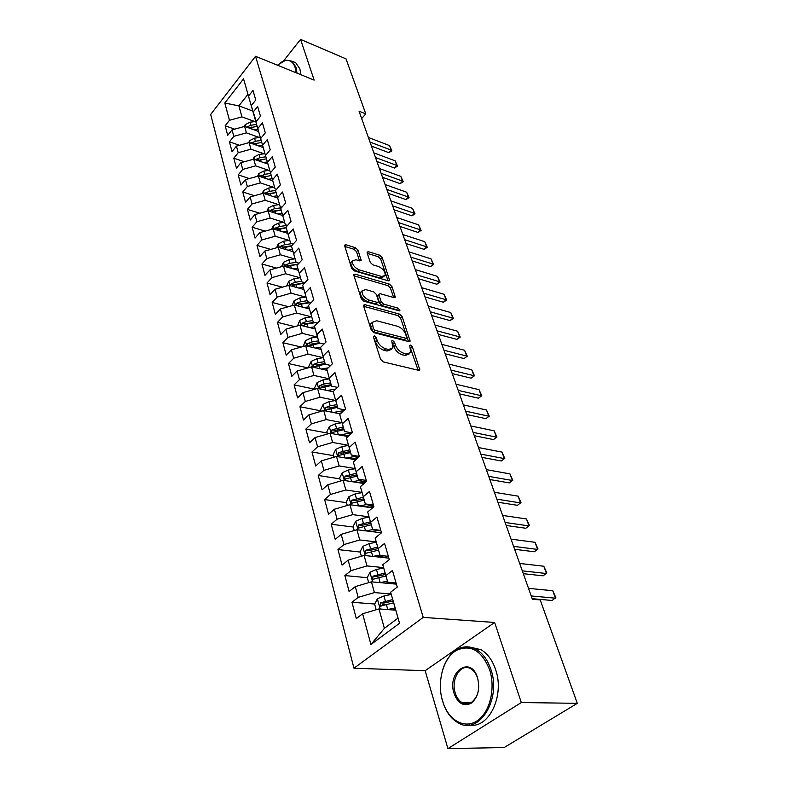 <?xml version="1.0" encoding="UTF-8"?>
<svg xmlns="http://www.w3.org/2000/svg" width="788" height="788" viewBox="0 0 788 788"><rect width="100%" height="100%" fill="white"/><g stroke="black" fill="none" stroke-linecap="round" stroke-linejoin="round"><path stroke-width="1.18" d="M374.399 335.875L373.463 336.969L380.555 359.279L383.244 361.889L418.536 370.301L419.797 369.789L412.351 346.819L410.548 345.055L409.661 345.4L410.814 352.384L406.716 353.979L403.83 353.27C399.94 351.94 397.142 349.222 395.448 345.124L394.522 342.297L392.69 340.524L391.764 340.879L392.877 347.843L388.612 349.508L385.657 348.769C381.678 347.409 378.841 344.661 377.166 340.524L376.25 337.678L374.399 335.875M358.018 250.17L355.516 247.727L345.873 244.753L344.494 245.176L351.635 268.344L354.186 270.836L388.376 280.843L389.646 280.429L382.19 257.587L379.727 255.194L368.42 251.707L367.109 252.111L367.159 252.978L370.261 262.355L372.754 264.788L378.407 266.492C383.057 268.698 385.322 271.673 385.194 275.416L381.766 276.519L359.279 269.9C354.551 267.693 352.246 264.699 352.374 260.917L356.009 259.754L359.791 260.897L361.131 260.473L358.018 250.17L356.54 251.717L354.048 249.284L344.661 246.408M359.042 111.197L532.373 599.215L540.204 599.924L577.318 703.329L521.292 702.541L494.637 622.461L423.235 617.388L255.539 56.293L314.126 80.1L300.573 39.4L346.021 58.864L365.77 113.876L359.042 111.197M364.992 304.69L363.623 305.183L363.662 306.148L371.276 330.103L373.926 332.674L408.864 341.618L410.134 341.135L402.136 316.599L399.595 314.126L364.992 304.69L363.632 306.049M399.555 310.876L363.879 301.203L361.278 298.672L353.93 275.564L355.26 274.194L353.891 274.648L353.93 275.564M355.26 274.194L389.499 284.153L391.991 286.596L395.3 297.184L394.03 297.618L380.269 293.727L378.959 294.18L378.998 295.126L381.156 301.666L383.707 304.148L398.088 308.128L399.9 310.541M423.235 617.388L353.96 668.214L210.682 114.447L255.539 56.293M281.493 248.25L291.471 246.004L296.554 240.389L293.234 228.973L288.191 234.617L286.034 227.102L291.048 221.448L287.807 210.297L282.843 215.951L280.735 208.593L285.67 202.94L282.498 192.026L277.612 197.689L275.554 190.499L280.41 184.835L277.307 174.158L272.5 179.831L270.481 172.799L275.268 167.125L272.234 156.684L267.487 162.367L265.517 155.482L270.235 149.799L267.26 139.584L262.591 145.268L260.661 138.53L265.31 132.847L262.404 122.849L257.794 128.533L255.903 121.933L260.483 116.25L257.637 106.459L253.106 112.142L251.254 105.691L255.765 99.997L252.978 90.413L248.506 96.106L251.116 105.316L247.964 94.314L238.882 105.868L241.946 116.87L254.869 121.598M299.016 263.192L296.101 262.355L291.462 246.023L293.668 253.716L298.78 248.082L302.178 259.764L297.007 265.379L299.263 273.249L304.464 267.634L307.941 279.582L302.681 285.197L304.986 293.244L310.275 287.65L313.831 299.883L308.492 305.468L310.856 313.713L316.234 308.138L319.869 320.667L314.442 326.232L316.855 334.673L322.331 329.118L326.055 341.953L320.529 347.488L323.011 356.137L328.566 350.611L332.388 363.751L326.774 369.267L329.315 378.132L334.969 372.625L338.879 386.1L333.166 391.587L335.767 400.668L341.529 395.202L345.538 409.011L339.717 414.468L342.386 423.777L348.247 418.339L352.364 432.514L346.444 437.921L349.183 447.476L355.142 442.078L359.367 456.607L353.339 461.985L356.146 471.776L362.214 466.427L366.548 481.34L360.411 486.669L363.288 496.726L369.474 491.416L373.926 506.723L367.671 512.003L370.626 522.326L376.93 517.066L381.5 532.786L375.118 538.017L378.161 548.615L384.583 543.415L389.272 559.569L382.781 564.73L385.893 575.624L392.444 570.482L397.27 587.08L390.641 592.182L399.546 623.259L370.921 644.515L362.618 613.763L378.969 608.927L395.753 610.178M374.694 604.022L351.97 602.259L356.324 618.61L362.618 613.763M351.97 602.259L358.195 597.373L355.289 586.587L371.424 581.84L396.413 584.135M367.306 577.693L344.868 575.575L349.114 591.502L355.289 586.587M344.868 575.575L350.985 570.63L348.148 560.13L364.076 555.451L388.868 558.15M360.195 552.043L337.954 549.581L342.081 565.095L348.148 560.13M337.954 549.581L343.952 544.577L341.194 534.343L356.925 529.753L381.471 532.816M353.27 527.044L331.216 524.247L335.235 539.366L341.194 534.343M331.216 524.247L337.106 519.193L334.407 509.225L349.951 504.704L372.557 507.876M346.523 502.655L324.636 499.562L328.566 514.298L334.407 509.225M324.636 499.562L330.428 494.46L327.808 484.738L343.144 480.286L364.026 483.536M339.933 478.868L318.234 475.479L322.056 489.85L327.808 484.738M318.234 475.479L323.917 470.337L321.356 460.852L336.515 456.469L355.831 459.759M333.501 455.661L311.979 451.997L315.712 466.013L321.356 460.852M311.979 451.997L317.574 446.806L315.072 437.557L330.054 433.242L347.951 436.542M327.227 433.016L305.882 429.076L309.526 442.757L315.072 437.557M305.882 429.076L311.378 423.855L308.945 414.833L323.74 410.578L340.357 413.877M321.1 410.893L299.933 406.706L303.488 420.063L308.945 414.833M299.933 406.706L305.33 401.456L302.956 392.651L317.574 388.464L333.216 391.764M314.855 389.242L294.121 384.879L297.588 397.91L302.956 392.651M294.121 384.879L299.43 379.589L297.115 370.99L311.565 366.863L327.079 370.34M307.941 367.897L288.447 363.554L291.836 376.28L297.115 370.99M288.447 363.554L293.668 358.235L291.402 349.833L305.695 345.774L321.071 349.419M301.252 347.035L282.902 342.721L286.211 355.161L291.402 349.833M282.902 342.721L288.044 337.382L285.827 329.177L299.952 325.168L315.21 328.97M294.781 326.636L277.484 322.361L280.715 334.516L285.827 329.177M277.484 322.361L282.547 317.003L280.38 308.985L294.348 305.035L309.487 308.975M288.506 306.69L272.185 302.464L275.347 314.353L280.38 308.985M272.185 302.464L277.169 297.096L275.061 289.255L288.871 285.354L303.882 289.442M282.419 287.177L267.014 283.02L270.107 294.633L275.061 289.255M267.014 283.02L271.919 277.622L269.851 269.959L283.513 266.117L298.406 270.333M276.519 268.087L261.951 264L264.975 275.357L269.851 269.959M261.951 264L266.787 258.592L264.758 251.096L278.272 247.304L293.047 251.648M270.776 249.412L256.996 245.403L259.961 256.514L264.758 251.096M256.996 245.403L261.764 239.976L259.784 232.647L273.15 228.904L287.807 233.366M265.201 231.13L252.16 227.2L255.046 238.074L259.784 232.647M252.16 227.2L256.849 221.763L254.908 214.592L268.137 210.908L282.675 215.479M259.774 213.233L247.422 209.391L250.249 220.029L254.908 214.592M247.422 209.391L252.042 203.944L250.141 196.921L263.231 193.287L277.662 197.965M254.494 195.719L242.783 191.957L245.551 202.368L250.141 196.921M242.783 191.957L247.333 186.5L245.482 179.634L258.425 176.039L272.746 180.816M249.343 178.561L238.232 174.887L240.951 185.091L245.482 179.634M238.232 174.887L242.724 169.43L240.911 162.702L253.726 159.156L267.94 164.032M244.329 161.757L233.79 158.181L236.449 168.159L240.911 162.702M233.79 158.181L238.212 152.714L236.439 146.125L249.116 142.618L263.222 147.592L265.152 154.33L266.177 154.684M239.434 145.297L229.436 141.81L232.036 151.591L236.439 146.125M229.436 141.81L233.8 136.344L232.056 129.882L244.615 126.425L258.612 131.478M234.666 129.163L225.161 125.775L227.712 135.349L232.056 129.882M225.161 125.775L229.466 120.298L224.807 103.031L243.551 78.83L248.506 96.106M256.248 121.519L251.254 105.691M253.106 112.142L255.696 121.313M252.761 111.029L238.882 105.868L224.807 103.031M229.466 120.298L241.946 116.87M261.153 137.93L260.375 137.654L255.903 121.933M257.794 128.533L260.375 137.654M244.615 126.425L246.408 132.867L259.459 137.536M233.8 136.344L246.408 132.867M260.661 138.53L263.231 147.622M262.591 145.268L265.152 154.33M249.116 142.618L250.948 149.198L264.147 153.798M238.212 152.714L250.948 149.198M271.318 171.804L270.038 171.37L265.517 155.482M267.487 162.367L270.038 171.37M253.726 159.156L255.598 165.864L268.944 170.395M242.724 169.43L255.598 165.864M276.588 189.297L275.022 188.775L270.481 172.799M272.5 179.831L275.022 188.775M258.425 176.039L260.336 182.895L273.84 187.347M247.333 186.5L260.336 182.895M281.986 207.165L280.124 206.564L275.554 190.499L269.555 191.317L265.635 192.804L264.935 193.838M277.612 197.689L280.124 206.564M263.231 193.287L265.182 200.29L278.844 204.663M252.042 203.944L265.182 200.29M287.521 225.427L285.335 224.747L280.735 208.593M282.843 215.951L285.335 224.747M268.137 210.908L270.126 218.059L283.956 222.344M256.849 221.763L270.126 218.059M293.195 244.103L290.654 243.344L286.034 227.102M288.191 234.617L290.654 243.344M273.15 228.904L275.179 236.223L289.186 240.419M261.764 239.976L275.179 236.223M293.668 253.716L296.101 262.355M278.272 247.304L280.351 254.78L294.535 258.888M266.787 258.592L280.351 254.78M305.005 282.715L301.676 281.799L297.007 265.379M299.263 273.249L301.676 281.799M283.513 266.117L285.64 273.761L300.001 277.77M271.919 277.622L285.64 273.761M311.142 302.69L307.379 301.696L302.681 285.197M304.986 293.244L307.379 301.696M288.871 285.354L291.048 293.175L305.606 297.066M277.169 297.096L291.048 293.175M317.456 323.129L313.21 322.056L308.492 305.468M310.856 313.713L313.21 322.056M294.348 305.035L296.574 313.033L311.329 316.806M282.547 317.003L296.574 313.033M323.957 344.051L319.179 342.908L314.442 326.232M316.855 334.673L319.179 342.908M299.952 325.168L302.237 333.354L317.2 337.008M288.044 337.382L302.237 333.354M330.645 365.465L325.296 364.253L320.529 347.488M323.011 356.137L325.296 364.253M305.695 345.774L308.019 354.147L323.208 357.673M293.668 358.235L308.019 354.147M337.53 387.401L331.561 386.11L326.774 369.267M329.315 378.132L331.561 386.11M311.565 366.863L313.949 375.443L329.374 378.821M299.43 379.589L313.949 375.443M344.642 409.858L337.983 408.519L333.166 391.587M335.767 400.668L337.983 408.519M317.574 388.464L320.026 397.241L335.678 400.471M305.33 401.456L320.026 397.241M351.97 432.868L344.553 431.479L339.717 414.468M342.386 423.777L344.553 431.479M323.74 410.578L326.242 419.58L342.022 422.624M311.378 423.855L326.242 419.58M359.308 456.4L351.3 455.011L346.444 437.921M349.183 447.476L351.3 455.011M330.054 433.242L332.615 442.462L348.523 445.309M317.574 446.806L332.615 442.462M366.282 480.434L358.215 479.153L353.339 461.985M356.146 471.776L358.215 479.153M336.515 456.469L339.145 465.925L355.191 468.565M323.917 470.337L339.145 465.925M373.443 505.078L365.307 503.916L360.411 486.669M363.288 496.726L365.307 503.916M343.144 480.286L345.843 489.978L362.017 492.401M330.428 494.46L345.843 489.978M380.791 530.373L372.596 529.329L367.671 512.003M370.626 522.326L372.596 529.329M349.951 504.704L352.719 514.643L369.02 516.839M337.106 519.193L352.719 514.643M388.336 556.328L380.062 555.422L375.118 538.017M378.161 548.615L380.062 555.422M356.925 529.753L359.761 539.947L376.211 541.898M343.952 544.577L359.761 539.947M396.078 582.982L387.745 582.204L382.781 564.73M385.893 575.624L387.745 582.204M364.076 555.451L366.991 565.922L383.589 567.616M350.985 570.63L366.991 565.922M378.969 608.927L384.377 628.332L398.029 618.127L390.641 592.182M398.029 618.127L399.546 623.259M371.424 581.84L374.418 592.586L391.153 594.004M358.195 597.373L374.418 592.586M361.662 118.574L365.77 113.876M300.573 39.4L283.591 60.863M494.637 622.461L425.156 670.696L447.919 748.6L521.292 702.541M447.919 748.6L504.133 747.556L577.318 703.329M425.156 670.696L353.96 668.214M370.921 644.515L384.377 628.332M247.964 94.314L243.551 78.83M384.593 604.79L382.466 604.623M375.758 578.49L374.97 578.412M380.84 530.521L378.073 530.176M373.867 506.526L368.922 505.827M364.893 482.778L360.185 482.039M356.097 459.522L351.822 458.783M373.778 337.954L375.571 342.071C377.245 346.208 380.072 348.946 384.051 350.305L385.657 348.769M391.222 349.488L387.006 351.034L384.051 350.305M409.169 353.989L405.111 355.486L402.225 354.777C398.334 353.448 395.546 350.739 393.852 346.641L392.138 342.652M418.132 370.202L410.065 347.242M408.47 341.519L400.58 318.106L398.048 315.633L363.711 306.315M373.335 328.557L375.186 330.349L405.83 338.249L406.716 337.914L405.702 334.27C404.027 330.29 401.289 327.621 397.467 326.262L376.605 320.746L372.261 322.361L373.335 328.557L371.759 330.103L373.601 331.896L375.186 330.349M406.352 338.259L404.244 339.756L373.601 331.896M372.281 322.282L370.685 323.907L370.813 327.138L372.389 325.592M371.759 330.103L370.813 327.138M354.019 275.839L387.982 285.67L389.499 284.153M393.645 297.509L390.474 288.103L387.982 285.67M377.895 295.234L377.472 296.662L379.609 303.193L382.16 305.685L396.541 309.635L398.088 308.128M397.822 310.531L396.541 309.635M365.721 289.61L362.076 290.861C361.928 294.82 364.263 297.903 369.099 300.11L377.186 302.346L378.516 301.883L378.467 300.918L376.329 294.377L373.768 291.885L365.721 289.61M362.017 291.058L360.549 292.417C360.392 296.377 362.726 299.45 367.563 301.656L369.099 300.11M378.033 302.365L375.64 303.882L367.563 301.656M359.486 260.798L356.54 251.717M352.295 261.183L350.877 262.473C350.749 266.255 353.044 269.25 357.772 271.456L359.279 269.9M384.032 276.578L380.249 278.046L357.772 271.456M387.991 280.735L380.702 259.104L378.25 256.711L367.287 253.352M387.489 609.567L395.113 607.942M392.798 609.961L395.527 609.38M376.181 609.754L374.635 604.15L377.422 598.732L383.953 595.984L391.272 594.447M392.71 599.56L380.456 602.85L380.22 606.159L393.636 602.8M380.456 602.85L383.687 603.096L393.123 601.008M528.512 588.36L552.772 590.724L555.826 597.501L552.161 600.486L532.176 598.673M552.772 590.724L555.51 598.19L531.21 595.955M385.096 572.965L372.99 576.186L372.734 579.426L378.762 577.614L380.18 582.637L387.43 581.14M385.44 583.12L389.203 582.342M368.676 582.647L367.277 577.594L370.015 572.206L376.457 569.468L383.687 567.99M378.762 577.614L385.992 576.117M372.99 576.186L376.201 576.491L385.519 574.472M378.24 556.988L383.914 555.845M373.01 556.426L379.954 555.018M361.367 556.249L360.106 551.718L362.805 546.37L369.158 543.641L376.3 542.213M377.669 547.059L365.721 550.211L365.445 553.373L378.555 550.132M365.721 550.211L368.902 550.566L378.112 548.615M519.666 563.44L543.789 566.227L546.803 572.915L543.168 575.831L523.301 573.684M543.789 566.227L546.458 573.516L522.296 570.857M511.028 539.14L535.022 542.311L537.997 548.921L534.392 551.758L514.633 549.285M535.022 542.311L537.623 549.423L513.599 546.37M489.614 669.77C481.813 650.612 470.869 644.101 456.764 650.248C443.398 657.409 436.582 681.837 442.57 701.015L443.585 704.068C449.83 721.315 465.501 729.274 477.755 720.409C490.087 711.781 495.652 688.013 489.614 669.77M441.999 672.292C444.816 661.477 449.879 653.853 457.188 649.43C463.413 646.002 469.717 645.973 476.1 649.361C482.709 653.193 487.634 659.871 490.865 669.396C501.739 699.311 478.809 735.844 458.114 722.803C451.77 719.237 446.963 713.14 443.693 704.521L441.743 697.863M477.558 677.779C480.207 689.067 478.021 697.587 470.997 703.339C463.521 706.747 457.867 703.428 454.036 693.391C446.806 672.046 470.397 655.173 477.39 677.247L477.558 677.779M455.257 693.026C456.725 697.666 459.089 700.926 462.339 702.788C465.383 704.374 468.397 704.265 471.391 702.472C478.06 697.006 480.128 688.909 477.617 678.182L477.459 677.68C475.942 673.435 473.686 670.44 470.682 668.716C460.941 662.669 450.559 679.226 455.257 693.026M469.963 647.125L480.798 649.607C487.427 653.419 492.352 660.078 495.593 669.573C504.891 695.312 488.964 728.841 469.638 725.009M296.081 72.772L295.086 67.453C293.146 61.947 289.817 59.642 285.128 60.538L277.445 65.197M280.863 62.429L285.768 60.134L291.895 61.159L295.983 67.207L297.037 73.156M292.988 61.612L295.727 62.745L299.834 68.783L300.898 74.722M371.197 531.536L378.536 530.088M366.016 530.885L373.384 529.428M354.236 530.531L353.123 526.502L355.782 521.193L362.037 518.465L369.099 517.086M370.439 521.814L358.639 524.897L358.343 527.999L371.296 524.808M358.639 524.897L361.791 525.3L370.892 523.409M364.312 506.723L373.197 505.039M359.17 505.995L367.986 504.3M347.301 505.472L346.316 501.917L348.926 496.647L355.102 493.928L362.076 492.599M363.386 497.208L351.724 500.222L351.409 503.256L364.223 500.124M351.724 500.222L354.856 500.675L363.859 498.843M502.606 515.421L526.453 518.957L529.398 525.488L525.823 528.265L506.182 525.488M526.453 518.957L529.004 525.901L505.118 522.474M494.381 492.264L518.09 496.144L520.996 502.596L517.46 505.315L497.927 502.242M518.09 496.144L520.582 502.931L496.824 499.149M357.585 482.532L366.43 480.916M352.482 481.734L362.559 479.843M340.534 481.044L339.677 477.942L342.248 472.701L348.335 469.993L355.23 468.712M356.511 473.204L344.986 476.169L344.661 479.134L357.328 476.05M344.986 476.169L348.089 476.661L356.994 474.878M486.354 469.648L509.925 473.864L512.791 480.247L509.284 482.896L489.87 479.547M509.925 473.864L512.348 480.493L488.737 476.376M512.791 480.247L509.284 482.896M351.005 458.941L358.244 457.611M345.942 458.074L357.131 456.025M333.935 457.217L333.196 454.548L335.727 449.347L341.736 446.648L348.552 445.407M349.803 449.79L338.416 452.696L338.072 455.602L350.601 452.578M338.416 452.696L341.49 453.228L350.296 451.504M478.503 447.554L501.936 452.095L504.773 458.399L501.296 460.99L481.99 457.375M501.936 452.095L504.31 458.577L480.838 454.124M504.773 458.399L501.296 460.99M344.563 435.922L349.626 435.015M339.549 434.996L351.714 432.819M327.493 433.981L326.872 431.726L329.364 426.554L335.294 423.865L342.031 422.673M343.263 426.948L332.004 429.795L331.649 432.642L344.041 429.667M332.004 429.795L335.058 430.366L343.755 428.692M338.279 413.464L341.371 412.922M333.304 412.479L343.804 410.637M321.218 411.306L320.696 409.445L323.159 404.313L329.01 401.634L335.678 400.481M336.87 404.658L330.192 405.81L325.739 407.445L325.375 410.233L337.628 407.298M325.739 407.445L328.773 408.046L337.382 406.431M332.122 391.538L333.462 391.311M327.187 390.493L335.846 389.016M315.082 389.173L314.668 387.686L317.091 382.584L322.873 379.914L329.463 378.801M330.635 382.879L324.026 384.002L319.632 385.618L319.258 388.356L331.374 385.47M319.632 385.618L322.637 386.258L331.157 384.692M326.114 370.124L326.971 369.986M321.218 369.03L328.202 367.858M309.103 367.563L308.788 366.44L311.171 361.377L316.875 358.717L323.405 357.644M324.548 361.623L318.007 362.707L313.663 364.312L313.279 366.981L325.267 364.145M313.663 364.312L316.648 364.982L325.07 363.455M320.224 349.212L320.982 349.094M315.367 348.06L320.854 347.173M303.252 346.464L305.389 340.652L311.024 338.003L317.475 336.959M318.588 340.849L312.127 341.903L307.832 343.489L307.438 346.119L320.263 343.164M307.832 343.489L310.787 344.198L319.13 342.721M314.471 328.783L315.131 328.675M309.654 327.581L314.599 326.793M297.549 325.848L299.736 320.391L305.301 317.761L311.693 316.756M302.375 325.769L307.064 323.986L315.525 322.647M312.777 320.558L306.374 321.573L302.139 323.149L301.548 325.562M302.139 323.149L305.074 323.878L314.195 322.312M308.837 308.807L309.408 308.719M304.06 307.566L308.876 306.818M291.964 305.705L294.21 300.602L299.706 297.972L306.03 297.007M297.037 305.734L301.43 304.06L310.817 302.602M307.093 300.721L300.76 301.696L296.564 303.262L295.864 305.429M296.564 303.262L299.479 304.02L309.704 302.316M298.583 288.004L303.272 287.285M286.635 285.985L288.812 281.247L294.239 278.627L300.494 277.691M291.777 286.133L295.924 284.576L304.464 283.286M301.538 281.326L295.264 282.271L291.127 283.828L290.358 285.768M291.127 283.828L294.013 284.616L304.887 282.843M293.234 268.875L297.795 268.196M281.543 266.669L283.522 262.315L288.891 259.715L295.086 258.809M286.566 266.984L290.536 265.536L297.864 264.453M296.13 262.355L289.895 263.281L285.798 264.817L285.01 266.541M285.798 264.817L288.664 265.625L298.199 264.088M470.84 425.973L494.135 430.809L496.933 437.044L493.485 439.576L474.297 435.715M494.135 430.809L496.45 437.143L473.115 432.395M496.933 437.044L493.485 439.576M463.344 404.874L486.501 410.006L489.269 416.163L485.851 418.645L466.782 414.537M486.501 410.006L488.767 416.192L465.58 411.149M489.269 416.163L485.851 418.645M456.025 384.249L479.035 389.656L481.783 395.743L478.385 398.176L459.424 393.842M479.035 389.656L481.261 395.714L458.202 390.385M481.783 395.743L478.385 398.176M448.855 364.086L471.736 369.749L474.455 375.777L471.086 378.151L452.233 373.601M471.736 369.749L473.913 375.679L450.992 370.084M474.455 375.777L471.086 378.151M441.851 344.356L464.595 350.276L467.274 356.235L463.945 358.56L445.21 353.802M464.595 350.276L466.723 356.068L443.94 350.236M467.274 356.235L463.945 358.56M434.996 325.06L457.601 331.216L460.261 337.106L459.69 336.89L456.951 339.382L438.325 334.427M457.601 331.216L459.69 336.89L437.044 330.812M460.261 337.106L456.951 339.382M428.298 306.177L450.766 312.55L453.386 318.382L452.804 318.106L450.106 320.618L431.597 315.476M450.766 312.55L452.804 318.106L430.287 311.802M453.386 318.382L450.106 320.618M421.728 287.699L444.068 294.288L446.658 300.061L446.057 299.726L443.408 302.237L425.008 296.918M444.068 294.288L446.057 299.726L423.688 293.205M446.658 300.061L443.408 302.237M415.306 269.604L437.507 276.391L440.078 282.104L439.458 281.72L436.838 284.251L418.556 278.755M437.507 276.391L439.458 281.72L417.216 274.992M440.078 282.104L436.838 284.251M287.984 250.16L292.446 249.52M276.558 247.787L278.361 243.797L283.66 241.207L289.797 240.33M291.757 243.669L284.645 244.694L280.597 246.22L279.809 247.757M280.597 246.22L283.434 247.058L291.727 245.728M409.011 251.884L431.075 258.868L433.617 264.522L432.986 264.088L430.415 266.62L412.232 260.966M431.075 258.868L432.986 264.088L410.883 257.164M433.617 264.522L430.415 266.62M282.853 231.859L287.206 231.239M271.673 229.318L273.308 225.683L278.538 223.102L284.616 222.255M276.519 229.929L286.241 227.811M287.433 225.398L279.504 226.511L275.505 228.028L274.726 229.387M275.505 228.028L278.322 228.894L286.192 227.643M402.845 234.538L424.781 241.699L427.303 247.294L426.653 246.811L424.121 249.353L406.047 243.541M424.781 241.699L426.653 246.811L404.677 239.7M427.303 247.294L424.121 249.353M277.829 213.952L282.084 213.361M266.886 211.253L268.353 207.953L273.534 205.392L279.543 204.565M271.643 212.002L281.139 210.002M281.464 207.766L274.48 208.721L270.52 210.229L269.772 211.42M270.52 210.229L273.318 211.105L281.109 209.903M396.807 217.537L418.605 224.876L421.107 230.411L420.447 229.889L417.945 232.43L399.989 226.471M418.605 224.876L420.447 229.889L398.61 222.6M421.107 230.411L417.945 232.43M272.904 196.419L277.071 195.857M262.197 193.572L263.507 190.597L268.629 188.046L274.588 187.248M266.866 194.469L276.135 192.577M265.635 192.804L268.413 193.7L276.125 192.528M390.887 200.871L412.567 208.387L415.03 213.863L414.36 213.302L411.897 215.843L394.039 209.746M412.567 208.387L414.36 213.302L392.651 205.835M415.03 213.863L411.897 215.843M268.087 179.26L272.156 178.728M257.597 176.276L258.769 173.606L263.832 171.065L269.732 170.297M262.187 177.3L271.249 175.507M270.678 173.488L264.738 174.266L260.207 176.63M260.858 175.744L264.827 176.364M385.096 184.55L406.638 192.223L409.08 197.65L408.401 197.039L405.968 199.591L388.218 193.356M406.638 192.223L408.401 197.039L386.819 189.416M409.08 197.65L405.968 199.591M263.359 162.466L267.349 161.954M253.086 159.334L254.12 156.97L259.134 154.438L264.975 153.69M257.607 160.486L266.452 158.802M265.891 156.812L260.01 157.57L255.588 159.797M379.412 168.543L400.816 176.364L403.239 181.742L402.55 181.092L400.156 183.643L382.515 177.29M400.816 176.364L402.55 181.092L381.106 173.311M403.239 181.742L400.156 183.643M258.73 146.007L262.64 145.514M248.663 142.746L249.569 140.668L254.524 138.146L260.316 137.427M253.115 144.027L261.764 142.431M261.212 140.491L255.391 141.219L251.067 143.308M373.837 152.852L395.123 160.821L397.516 166.14L396.817 165.45L394.453 168.011L376.92 161.53M395.123 160.821L396.817 165.45L375.502 157.531M397.516 166.14L394.453 168.011M254.199 129.892L258.021 129.419M244.329 126.504L245.117 124.691L250.013 122.189L256.07 121.45M248.703 127.902L257.164 126.395M256.632 124.494L250.86 125.193L246.644 127.163M368.37 137.467L389.528 145.573L391.902 150.843L391.193 150.114L388.858 152.675L371.434 146.085M389.528 145.573L391.193 150.114L370.005 142.057M391.902 150.843L388.858 152.675M375.571 342.071L377.166 340.524M387.006 351.034L388.612 349.508M392.926 343.814L394.522 342.297M393.852 346.641L395.448 345.124M402.225 354.777L403.83 353.27M405.111 355.486L406.716 353.979M410.755 348.306L412.351 346.819M418.123 370.153L419.748 368.666M374.664 339.214L376.25 337.678M398.048 315.633L399.595 314.126M400.58 318.106L402.136 316.599M408.539 341.539L410.075 340.081M404.244 339.756L405.83 338.249M390.474 288.103L391.991 286.596M393.882 297.578L395.251 296.229M377.472 296.662L378.998 295.126M379.609 303.193L381.156 301.666M382.16 305.685L383.707 304.148M375.64 303.882L377.186 302.346M359.82 260.907L361.081 259.587M380.249 278.046L381.766 276.519M367.169 253.007L368.42 251.707M378.25 256.711L379.727 255.194M380.702 259.104L382.19 257.587M388.287 280.824L389.597 279.504M344.573 246.132L345.873 244.753M354.048 249.284L355.516 247.727M377.353 598.87L380.18 609.016M386.317 604.347L387.775 609.498M383.953 595.984L385.401 601.096M369.946 572.344L372.625 581.948M376.457 569.468L377.866 574.452M362.736 546.508L365.268 555.579M371.394 551.57L372.763 556.397M369.158 543.641L370.527 548.497M355.713 521.321L358.107 529.9M364.223 526.197L365.534 530.826M362.037 518.465L363.376 523.202M348.857 496.775L351.123 504.862M357.23 501.464L358.481 505.896M355.102 493.928L356.403 498.538M342.179 472.83L344.307 480.463M350.414 477.351L351.615 481.606M348.335 469.993L349.606 474.494M335.658 449.475L337.668 456.666M343.765 453.819L344.917 457.907M341.736 446.648L342.977 451.041M329.305 426.682L331.196 433.459M337.274 430.869L338.377 434.779M335.294 423.865L336.506 428.15M323.09 404.441L324.873 410.804M330.94 408.47L332.004 412.222M329.01 401.634L330.192 405.81M317.032 382.712L318.707 388.701M324.755 386.593L325.779 390.198M322.873 379.914L324.026 384.002M311.112 361.495L312.678 367.109M318.716 365.238L319.692 368.685M316.875 358.717L318.007 362.707M305.33 340.771L306.798 346.031M312.826 344.376L313.762 347.685M311.024 338.003L312.127 341.903M299.676 320.519L301.055 325.444M307.064 323.986L307.96 327.158M305.301 317.761L306.374 321.573M294.151 300.721L295.441 305.32M301.43 304.06L302.287 307.103M299.706 297.972L300.76 301.696M288.753 281.365L289.945 285.65M295.924 284.576L296.741 287.502M294.239 278.627L295.264 282.271M283.473 262.434L284.586 266.423M290.536 265.536L291.324 268.334M288.891 259.715L289.895 263.281M278.302 243.925L279.336 247.619M285.266 246.9L286.024 249.589M283.66 241.207L284.645 244.694M273.249 225.801L274.204 229.229M280.114 228.678L280.843 231.248M278.538 223.102L279.504 226.511M268.304 208.071L269.181 211.233M275.071 210.839L275.77 213.302M273.534 205.392L274.48 208.721M263.458 190.716L264.266 193.621M270.136 193.385L270.806 195.739M268.629 188.046L269.555 191.317M258.72 173.724L259.459 176.384M265.31 176.285L265.95 178.551M263.832 171.065L264.738 174.266M254.071 157.088L254.751 159.511M260.572 159.55L261.183 161.717M259.134 154.438L260.01 157.57M258.858 159.954L256.179 159.038M249.52 140.786L250.141 142.983M255.942 143.16L256.524 145.228M254.524 138.146L255.391 141.219M254.169 143.574L251.599 142.667M245.068 124.809L245.62 126.789M251.402 127.104L251.963 129.084M250.013 122.189L250.86 125.193M249.579 127.528L247.107 126.641M419.226 370.311L419.797 369.789M409.612 341.637L410.134 341.135M370.685 323.907L372.261 322.361M377.422 295.707L378.959 294.18M360.549 292.417L362.076 290.861M350.877 262.473L352.374 260.917M381.047 606.218L380.22 606.159M373.512 579.495L372.734 579.426M366.164 553.452L365.445 553.373M456.764 650.248L457.188 649.43M471.391 702.472L470.997 703.339M462.339 702.788L470.633 702.896M480.798 649.607L476.1 649.361M285.128 60.538L285.768 60.134M295.727 62.745L291.895 61.159M359.013 528.078L358.343 527.999M352.049 503.345L351.409 503.256M345.252 479.222L344.661 479.134M338.623 455.691L338.072 455.602M332.162 432.73L331.649 432.642"/></g></svg>
